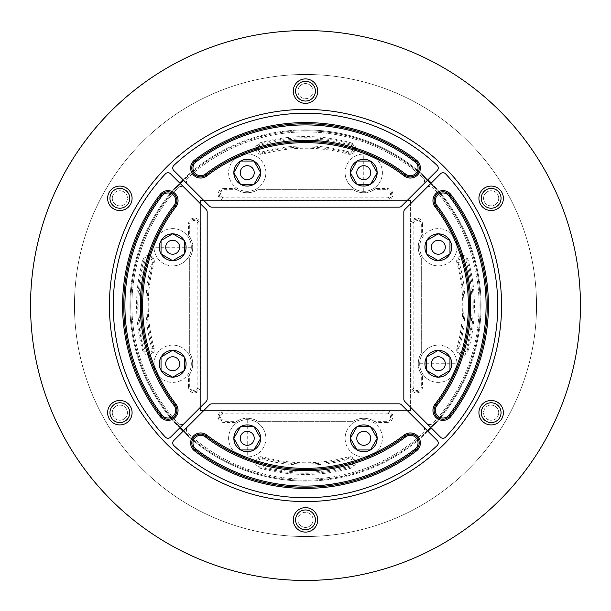 <?xml version="1.0" encoding="UTF-8"?>
<svg xmlns="http://www.w3.org/2000/svg" width="611" height="611" viewBox="0 0 611 611"><rect width="100%" height="100%" fill="white"/><g stroke="black" fill="none" stroke-linecap="round" stroke-linejoin="round"><path stroke-width="0.46" stroke-dasharray="3.06 2.29" d="M107.62 198.315A12.235 12.235 0 0 1 119.855 186.08A12.235 12.235 0 0 1 132.083 198.315A12.235 12.235 0 0 1 119.855 210.551A12.235 12.235 0 0 1 107.62 198.315M293.265 519.869A12.235 12.235 0 0 1 305.5 507.634A12.235 12.235 0 0 1 317.735 519.869A12.235 12.235 0 0 1 305.5 532.097A12.235 12.235 0 0 1 293.265 519.869M107.62 412.685A12.235 12.235 0 0 1 119.855 400.449A12.235 12.235 0 0 1 132.083 412.685A12.235 12.235 0 0 1 119.855 424.92A12.235 12.235 0 0 1 107.62 412.685M293.265 91.131A12.235 12.235 0 0 1 305.5 78.903A12.235 12.235 0 0 1 317.735 91.131A12.235 12.235 0 0 1 305.5 103.366A12.235 12.235 0 0 1 293.265 91.131M536.527 305.5A231.027 231.027 0 0 0 305.5 74.473A231.027 231.027 0 0 0 74.473 305.5A231.027 231.027 0 0 0 305.5 536.527A231.027 231.027 0 0 0 536.527 305.5A231.027 231.027 0 0 0 305.5 74.473A231.027 231.027 0 0 0 74.473 305.5A231.027 231.027 0 0 0 305.5 536.527A231.027 231.027 0 0 0 536.527 305.5M109.422 305.5A196.078 196.078 0 0 1 305.5 109.422A196.078 196.078 0 0 1 501.578 305.5A196.078 196.078 0 0 1 305.5 501.578A196.078 196.078 0 0 0 501.578 305.5A196.078 196.078 0 0 0 305.5 109.422A196.078 196.078 0 0 1 501.578 305.5A196.078 196.078 0 0 1 305.5 501.578A196.078 196.078 0 0 1 109.422 305.5M297.924 91.131A7.576 7.576 0 0 1 305.5 83.562A7.576 7.576 0 0 1 313.076 91.131A7.576 7.576 0 0 0 305.5 83.562A7.576 7.576 0 0 0 297.924 91.131A7.576 7.576 0 0 0 305.5 98.707A7.576 7.576 0 0 0 313.076 91.131A7.576 7.576 0 0 1 305.5 98.707A7.576 7.576 0 0 1 297.924 91.131M116.067 204.876A7.576 7.576 0 0 1 113.295 194.527A7.576 7.576 0 0 1 123.636 191.755A7.576 7.576 0 0 0 113.295 194.527A7.576 7.576 0 0 0 116.067 204.876A7.576 7.576 0 0 0 127.424 198.315A7.576 7.576 0 0 0 123.636 191.755A7.576 7.576 0 0 1 126.408 202.104A7.576 7.576 0 0 1 116.067 204.876M123.636 419.245A7.576 7.576 0 0 1 113.295 416.473A7.576 7.576 0 0 1 116.067 406.124A7.576 7.576 0 0 0 113.295 416.473A7.576 7.576 0 0 0 127.424 412.685A7.576 7.576 0 0 0 116.067 406.124A7.576 7.576 0 0 1 126.408 408.896A7.576 7.576 0 0 1 123.636 419.245M313.076 519.869A7.576 7.576 0 0 1 305.5 527.438A7.576 7.576 0 0 1 297.924 519.869A7.576 7.576 0 0 0 305.5 527.438A7.576 7.576 0 0 0 313.076 519.869A7.576 7.576 0 0 0 305.5 512.293A7.576 7.576 0 0 0 297.924 519.869A7.576 7.576 0 0 1 305.5 512.293A7.576 7.576 0 0 1 313.076 519.869M305.5 580.45A274.95 274.95 0 0 0 580.45 305.5A274.95 274.95 0 0 0 305.5 30.55A274.95 274.95 0 0 0 30.55 305.5A274.95 274.95 0 0 0 305.5 580.45M427.99 431.282A175.571 175.571 0 0 1 305.5 481.071A175.571 175.571 0 0 0 481.071 305.5A175.571 175.571 0 0 0 305.5 129.929A175.571 175.571 0 0 1 427.99 179.718M431.282 183.01A175.571 175.571 0 0 1 431.282 427.99M478.917 412.685A12.235 12.235 0 0 1 491.145 400.449A12.235 12.235 0 0 1 503.38 412.685A12.235 12.235 0 0 1 491.145 424.92A12.235 12.235 0 0 1 478.917 412.685M478.917 198.315A12.235 12.235 0 0 1 491.145 186.08A12.235 12.235 0 0 1 503.38 198.315A12.235 12.235 0 0 1 491.145 210.551A12.235 12.235 0 0 1 478.917 198.315M305.5 109.422A196.078 196.078 0 0 0 109.422 305.5A196.078 196.078 0 0 0 305.5 501.578A196.078 196.078 0 0 1 109.422 305.5A196.078 196.078 0 0 1 305.5 109.422M183.01 179.718A175.571 175.571 0 0 1 305.5 129.929A175.571 175.571 0 0 0 129.929 305.5A175.571 175.571 0 0 0 305.5 481.071A175.571 175.571 0 0 1 183.01 431.282M179.718 427.99A175.571 175.571 0 0 1 179.718 183.01M494.933 406.124A7.576 7.576 0 0 1 497.705 416.473A7.576 7.576 0 0 1 487.364 419.245A7.576 7.576 0 0 0 497.705 416.473A7.576 7.576 0 0 0 494.933 406.124A7.576 7.576 0 0 0 484.592 408.896A7.576 7.576 0 0 0 487.364 419.245A7.576 7.576 0 0 1 484.592 408.896A7.576 7.576 0 0 1 494.933 406.124M487.364 191.755A7.576 7.576 0 0 1 497.705 194.527A7.576 7.576 0 0 1 494.933 204.876A7.576 7.576 0 0 0 497.705 194.527A7.576 7.576 0 0 0 487.364 191.755A7.576 7.576 0 0 0 484.592 202.104A7.576 7.576 0 0 0 494.933 204.876A7.576 7.576 0 0 1 484.592 202.104A7.576 7.576 0 0 1 487.364 191.755M305.5 130.746A174.754 174.754 0 0 1 427.41 180.291L423.202 184.499A4.659 4.659 0 0 0 423.064 177.778A173.593 173.593 0 0 0 187.936 177.778A4.659 4.659 0 0 0 187.798 184.499L209.099 205.808A4.659 4.659 0 0 0 210.612 206.816A4.659 4.659 0 0 1 209.099 205.808L183.59 180.291A174.754 174.754 0 0 1 305.5 130.746A174.754 174.754 0 0 0 130.746 305.5A174.754 174.754 0 0 0 305.5 480.254A174.754 174.754 0 0 0 480.254 305.5A174.754 174.754 0 0 0 305.5 130.746M430.709 183.59A174.754 174.754 0 0 1 430.709 427.41L426.501 423.202A4.659 4.659 0 0 0 433.222 423.064A173.593 173.593 0 0 0 433.222 187.936A4.659 4.659 0 0 0 426.501 187.798L405.192 209.099A4.659 4.659 0 0 0 404.184 210.612A4.659 4.659 0 0 1 405.192 209.099L440.539 173.753A3.498 3.498 0 0 1 445.556 173.829A192.228 192.228 0 0 1 445.556 437.171A3.498 3.498 0 0 1 440.539 437.247L430.709 427.41M427.41 430.709A174.754 174.754 0 0 1 183.59 430.709L187.798 426.501A4.659 4.659 0 0 0 187.936 433.222A173.593 173.593 0 0 0 423.064 433.222A4.659 4.659 0 0 0 423.202 426.501L401.901 405.192A4.659 4.659 0 0 0 400.388 404.184A4.659 4.659 0 0 1 401.901 405.192L437.247 440.539A3.498 3.498 0 0 1 437.171 445.556A192.228 192.228 0 0 1 173.829 445.556A3.498 3.498 0 0 1 173.753 440.539L183.59 430.709M404.092 210.574A3.498 3.498 0 0 0 403.833 211.91L403.833 399.09A3.498 3.498 0 0 0 404.856 401.557L426.501 423.202A4.659 4.659 0 0 0 433.222 423.064A173.593 173.593 0 0 0 433.222 187.936A4.659 4.659 0 0 0 426.501 187.798L404.856 209.443A3.498 3.498 0 0 0 404.092 210.574M424.92 363.751A13.396 13.396 0 0 1 438.316 350.355A13.396 13.396 0 0 1 451.712 363.751A13.396 13.396 0 0 1 438.316 377.147A13.396 13.396 0 0 1 424.92 363.751M426.661 357.137A13.396 13.396 0 0 1 426.761 356.969L438.217 350.355A13.396 13.396 0 0 1 438.408 350.355L449.872 356.969A13.396 13.396 0 0 1 449.963 357.137L449.963 370.365A13.396 13.396 0 0 1 449.872 370.533L438.408 377.147A13.396 13.396 0 0 1 438.217 377.147L426.761 370.533A13.396 13.396 0 0 1 426.661 370.365L426.761 356.969M424.92 247.249A13.396 13.396 0 0 1 438.316 233.853A13.396 13.396 0 0 1 451.712 247.249A13.396 13.396 0 0 1 438.316 260.645A13.396 13.396 0 0 1 424.92 247.249M426.661 240.635A13.396 13.396 0 0 1 426.761 240.467L438.217 233.853A13.396 13.396 0 0 1 438.408 233.853L449.872 240.467A13.396 13.396 0 0 1 449.963 240.635L449.963 253.863A13.396 13.396 0 0 1 449.872 254.031L438.408 260.645A13.396 13.396 0 0 1 438.217 260.645L426.761 254.031A13.396 13.396 0 0 1 426.661 253.863L426.761 240.467M431.328 363.751A6.988 6.988 0 0 1 438.316 356.763A6.988 6.988 0 0 1 445.304 363.751A6.988 6.988 0 0 1 438.316 370.74A6.988 6.988 0 0 1 431.328 363.751M431.328 247.249A6.988 6.988 0 0 1 438.316 240.26A6.988 6.988 0 0 1 445.304 247.249A6.988 6.988 0 0 1 438.316 254.237A6.988 6.988 0 0 1 431.328 247.249M438.316 265.892A18.643 18.643 0 0 0 456.959 247.249A18.643 18.643 0 0 0 438.316 228.606A18.643 18.643 0 0 0 419.673 247.249A18.643 18.643 0 0 0 438.316 265.892A18.643 18.643 0 0 0 456.959 247.249A18.643 18.643 0 0 0 438.316 228.606A18.643 18.643 0 0 0 419.673 247.249A18.643 18.643 0 0 0 438.316 265.892M419.673 363.751A18.643 18.643 0 0 1 438.316 345.108A18.643 18.643 0 0 0 419.673 363.751A18.643 18.643 0 0 0 438.316 382.394A18.643 18.643 0 0 1 419.673 363.751L456.959 363.751A18.643 18.643 0 0 1 438.316 382.394A18.643 18.643 0 0 0 456.959 363.751A18.643 18.643 0 0 0 438.316 345.108A18.643 18.643 0 0 1 456.959 363.751M420.139 372.191L421.307 374.344L421.307 387.053L420.139 387.053L420.139 372.191A20.041 20.041 0 0 1 421.307 353.158L421.307 257.842A20.041 20.041 0 0 1 422.468 234.983L421.33 236.61M421.323 374.375L422.934 376.59M422.468 387.053A5.827 5.827 0 0 1 416.649 392.881A5.827 5.827 0 0 1 410.821 387.053L410.821 223.947L411.982 223.947L411.982 387.053A4.659 4.659 0 0 0 416.649 391.712A4.659 4.659 0 0 0 421.307 387.053L422.468 387.053L422.468 376.017A20.041 20.041 0 0 1 421.307 353.158L421.307 257.842A20.041 20.041 0 0 1 420.139 238.809L420.139 223.947A3.498 3.498 0 0 0 416.649 220.449A3.498 3.498 0 0 0 413.151 223.947L413.151 387.053A3.498 3.498 0 0 0 416.649 390.551A3.498 3.498 0 0 0 420.139 387.053M413.151 223.947L411.982 223.947A4.659 4.659 0 0 1 416.649 219.288A4.659 4.659 0 0 1 421.307 223.947L421.307 236.656L420.139 238.809M473.265 305.5A167.765 167.765 0 0 1 466.964 351.035A4.659 4.659 0 0 1 457.822 349.775A4.659 4.659 0 0 1 457.998 348.507A158.448 158.448 0 0 0 457.998 262.493A4.659 4.659 0 0 1 461.847 256.612A4.659 4.659 0 0 1 466.964 259.965A167.765 167.765 0 0 1 473.265 305.5M404.184 400.388A4.659 4.659 0 0 1 403.833 398.601A4.659 4.659 0 0 0 405.192 401.901A4.659 4.659 0 0 1 404.184 400.388M400.426 404.092A3.498 3.498 0 0 0 399.09 403.833L211.91 403.833A3.498 3.498 0 0 0 209.443 404.856L187.798 426.501A4.659 4.659 0 0 0 187.936 433.222A173.593 173.593 0 0 0 423.064 433.222A4.659 4.659 0 0 0 423.202 426.501L401.557 404.856A3.498 3.498 0 0 0 400.426 404.092M206.908 400.426A3.498 3.498 0 0 0 207.167 399.09L207.167 211.91A3.498 3.498 0 0 0 206.144 209.443L184.499 187.798A4.659 4.659 0 0 0 177.778 187.936A173.593 173.593 0 0 0 177.778 423.064A4.659 4.659 0 0 0 184.499 423.202L205.808 401.901A4.659 4.659 0 0 0 206.816 400.388A4.659 4.659 0 0 1 205.808 401.901L180.291 427.41A174.754 174.754 0 0 1 180.291 183.59L184.499 187.798A4.659 4.659 0 0 0 177.778 187.936A173.593 173.593 0 0 0 177.778 423.064A4.659 4.659 0 0 0 184.499 423.202L206.144 401.557A3.498 3.498 0 0 0 206.908 400.426M180.291 183.59L170.461 173.753A3.498 3.498 0 0 0 165.444 173.829A192.228 192.228 0 0 0 165.444 437.171A3.498 3.498 0 0 0 170.461 437.247L180.291 427.41M210.574 206.908A3.498 3.498 0 0 0 211.91 207.167L399.09 207.167A3.498 3.498 0 0 0 401.557 206.144L423.202 184.499A4.659 4.659 0 0 0 423.064 177.778A173.593 173.593 0 0 0 187.936 177.778A4.659 4.659 0 0 0 187.798 184.499L209.443 206.144A3.498 3.498 0 0 0 210.574 206.908M427.41 180.291L437.247 170.461A3.498 3.498 0 0 0 437.171 165.444A192.228 192.228 0 0 0 173.829 165.444A3.498 3.498 0 0 0 173.753 170.461L183.59 180.291M247.249 424.92A13.396 13.396 0 0 1 260.645 438.316A13.396 13.396 0 0 1 247.249 451.712A13.396 13.396 0 0 1 233.853 438.316A13.396 13.396 0 0 1 247.249 424.92M253.863 426.661A13.396 13.396 0 0 1 254.031 426.761L260.645 438.217A13.396 13.396 0 0 1 260.645 438.408L254.031 449.872A13.396 13.396 0 0 1 253.863 449.963L240.635 449.963A13.396 13.396 0 0 1 240.467 449.872L233.853 438.408A13.396 13.396 0 0 1 233.853 438.217L240.467 426.761A13.396 13.396 0 0 1 240.635 426.661L254.031 426.761M363.751 424.92A13.396 13.396 0 0 1 377.147 438.316A13.396 13.396 0 0 1 363.751 451.712A13.396 13.396 0 0 1 350.355 438.316A13.396 13.396 0 0 1 363.751 424.92M370.365 426.661A13.396 13.396 0 0 1 370.533 426.761L377.147 438.217A13.396 13.396 0 0 1 377.147 438.408L370.533 449.872A13.396 13.396 0 0 1 370.365 449.963L357.137 449.963A13.396 13.396 0 0 1 356.969 449.872L350.355 438.408A13.396 13.396 0 0 1 350.355 438.217L356.969 426.761A13.396 13.396 0 0 1 357.137 426.661L370.533 426.761M186.08 247.249A13.396 13.396 0 0 1 172.684 260.645A13.396 13.396 0 0 1 159.288 247.249A13.396 13.396 0 0 1 172.684 233.853A13.396 13.396 0 0 1 186.08 247.249M184.339 253.863A13.396 13.396 0 0 1 184.239 254.031L172.783 260.645A13.396 13.396 0 0 1 172.592 260.645L161.128 254.031A13.396 13.396 0 0 1 161.037 253.863L161.037 240.635A13.396 13.396 0 0 1 161.128 240.467L172.592 233.853A13.396 13.396 0 0 1 172.783 233.853L184.239 240.467A13.396 13.396 0 0 1 184.339 240.635L184.239 254.031M186.08 363.751A13.396 13.396 0 0 1 172.684 377.147A13.396 13.396 0 0 1 159.288 363.751A13.396 13.396 0 0 1 172.684 350.355A13.396 13.396 0 0 1 186.08 363.751M184.339 370.365A13.396 13.396 0 0 1 184.239 370.533L172.783 377.147A13.396 13.396 0 0 1 172.592 377.147L161.128 370.533A13.396 13.396 0 0 1 161.037 370.365L161.037 357.137A13.396 13.396 0 0 1 161.128 356.969L172.592 350.355A13.396 13.396 0 0 1 172.783 350.355L184.239 356.969A13.396 13.396 0 0 1 184.339 357.137L184.239 370.533M363.751 186.08A13.396 13.396 0 0 1 350.355 172.684A13.396 13.396 0 0 1 363.751 159.288A13.396 13.396 0 0 1 377.147 172.684A13.396 13.396 0 0 1 363.751 186.08M357.137 184.339A13.396 13.396 0 0 1 356.969 184.239L350.355 172.783A13.396 13.396 0 0 1 350.355 172.592L356.969 161.128A13.396 13.396 0 0 1 357.137 161.037L370.365 161.037A13.396 13.396 0 0 1 370.533 161.128L377.147 172.592A13.396 13.396 0 0 1 377.147 172.783L370.533 184.239A13.396 13.396 0 0 1 370.365 184.339L356.969 184.239M247.249 186.08A13.396 13.396 0 0 1 233.853 172.684A13.396 13.396 0 0 1 247.249 159.288A13.396 13.396 0 0 1 260.645 172.684A13.396 13.396 0 0 1 247.249 186.08M240.635 184.339A13.396 13.396 0 0 1 240.467 184.239L233.853 172.783A13.396 13.396 0 0 1 233.853 172.592L240.467 161.128A13.396 13.396 0 0 1 240.635 161.037L253.863 161.037A13.396 13.396 0 0 1 254.031 161.128L260.645 172.592A13.396 13.396 0 0 1 260.645 172.783L254.031 184.239A13.396 13.396 0 0 1 253.863 184.339L240.467 184.239M247.249 431.328A6.988 6.988 0 0 1 254.237 438.316A6.988 6.988 0 0 1 247.249 445.304A6.988 6.988 0 0 1 240.26 438.316A6.988 6.988 0 0 1 247.249 431.328M363.751 431.328A6.988 6.988 0 0 1 370.74 438.316A6.988 6.988 0 0 1 363.751 445.304A6.988 6.988 0 0 1 356.763 438.316A6.988 6.988 0 0 1 363.751 431.328M179.672 247.249A6.988 6.988 0 0 1 172.684 254.237A6.988 6.988 0 0 1 165.696 247.249A6.988 6.988 0 0 1 172.684 240.26A6.988 6.988 0 0 1 179.672 247.249M179.672 363.751A6.988 6.988 0 0 1 172.684 370.74A6.988 6.988 0 0 1 165.696 363.751A6.988 6.988 0 0 1 172.684 356.763A6.988 6.988 0 0 1 179.672 363.751M363.751 179.672A6.988 6.988 0 0 1 356.763 172.684A6.988 6.988 0 0 1 363.751 165.696A6.988 6.988 0 0 1 370.74 172.684A6.988 6.988 0 0 1 363.751 179.672M247.249 179.672A6.988 6.988 0 0 1 240.26 172.684A6.988 6.988 0 0 1 247.249 165.696A6.988 6.988 0 0 1 254.237 172.684A6.988 6.988 0 0 1 247.249 179.672M345.108 438.316A18.643 18.643 0 0 0 363.751 456.959A18.643 18.643 0 0 0 382.394 438.316A18.643 18.643 0 0 0 363.751 419.673A18.643 18.643 0 0 0 345.108 438.316A18.643 18.643 0 0 0 363.751 456.959A18.643 18.643 0 0 0 382.394 438.316A18.643 18.643 0 0 0 363.751 419.673A18.643 18.643 0 0 0 345.108 438.316M172.684 345.108A18.643 18.643 0 0 0 154.041 363.751A18.643 18.643 0 0 0 172.684 382.394A18.643 18.643 0 0 0 191.327 363.751A18.643 18.643 0 0 0 172.684 345.108A18.643 18.643 0 0 0 154.041 363.751A18.643 18.643 0 0 0 172.684 382.394A18.643 18.643 0 0 0 191.327 363.751A18.643 18.643 0 0 0 172.684 345.108M265.892 172.684A18.643 18.643 0 0 0 247.249 154.041A18.643 18.643 0 0 0 228.606 172.684A18.643 18.643 0 0 0 247.249 191.327A18.643 18.643 0 0 0 265.892 172.684A18.643 18.643 0 0 0 247.249 154.041A18.643 18.643 0 0 0 228.606 172.684A18.643 18.643 0 0 0 247.249 191.327A18.643 18.643 0 0 0 265.892 172.684M247.249 419.673A18.643 18.643 0 0 1 265.892 438.316A18.643 18.643 0 0 0 247.249 419.673A18.643 18.643 0 0 0 228.606 438.316A18.643 18.643 0 0 1 247.249 419.673L247.249 456.959A18.643 18.643 0 0 1 228.606 438.316A18.643 18.643 0 0 0 247.249 456.959A18.643 18.643 0 0 0 265.892 438.316A18.643 18.643 0 0 1 247.249 456.959M191.327 247.249A18.643 18.643 0 0 1 172.684 265.892A18.643 18.643 0 0 0 191.327 247.249A18.643 18.643 0 0 0 172.684 228.606A18.643 18.643 0 0 1 191.327 247.249L154.041 247.249A18.643 18.643 0 0 1 172.684 228.606A18.643 18.643 0 0 0 154.041 247.249A18.643 18.643 0 0 0 172.684 265.892A18.643 18.643 0 0 1 154.041 247.249M363.751 191.327A18.643 18.643 0 0 1 345.108 172.684A18.643 18.643 0 0 0 363.751 191.327A18.643 18.643 0 0 0 382.394 172.684A18.643 18.643 0 0 1 363.751 191.327L363.751 154.041A18.643 18.643 0 0 1 382.394 172.684A18.643 18.643 0 0 0 363.751 154.041A18.643 18.643 0 0 0 345.108 172.684A18.643 18.643 0 0 1 363.751 154.041M238.809 420.139L236.656 421.307L223.947 421.307A4.659 4.659 0 0 1 219.288 416.649A4.659 4.659 0 0 1 223.947 411.982L387.053 411.982L387.053 413.151L223.947 413.151A3.498 3.498 0 0 0 220.449 416.649A3.498 3.498 0 0 0 223.947 420.139L238.809 420.139A20.041 20.041 0 0 1 257.842 421.307L353.158 421.307A20.041 20.041 0 0 1 376.017 422.468L374.39 421.33M236.625 421.323L234.41 422.934M223.947 420.139L223.947 422.468L234.983 422.468A20.041 20.041 0 0 1 257.842 421.307L353.158 421.307A20.041 20.041 0 0 1 372.191 420.139L387.053 420.139A3.498 3.498 0 0 0 390.551 416.649A3.498 3.498 0 0 0 387.053 413.151M190.861 238.809L189.693 236.656L189.693 223.947L190.861 223.947L190.861 238.809A20.041 20.041 0 0 1 189.693 257.842L189.693 353.158A20.041 20.041 0 0 1 188.532 376.017L189.67 374.39M189.677 236.625L188.066 234.41M188.532 223.947A5.827 5.827 0 0 1 194.351 218.119A5.827 5.827 0 0 1 200.179 223.947L200.179 387.053L199.018 387.053L199.018 223.947A4.659 4.659 0 0 0 194.351 219.288A4.659 4.659 0 0 0 189.693 223.947L188.532 223.947L188.532 234.983A20.041 20.041 0 0 1 189.693 257.842L189.693 353.158A20.041 20.041 0 0 1 190.861 372.191L190.861 387.053A3.498 3.498 0 0 0 194.351 390.551A3.498 3.498 0 0 0 197.849 387.053L197.849 223.947A3.498 3.498 0 0 0 194.351 220.449A3.498 3.498 0 0 0 190.861 223.947M372.191 190.861L374.344 189.693L387.053 189.693L387.053 190.861L372.191 190.861A20.041 20.041 0 0 1 353.158 189.693L257.842 189.693A20.041 20.041 0 0 1 234.983 188.532L236.61 189.67M374.375 189.677L376.59 188.066M387.053 188.532A5.827 5.827 0 0 1 392.881 194.351A5.827 5.827 0 0 1 387.053 200.179L223.947 200.179L223.947 199.018L387.053 199.018A4.659 4.659 0 0 0 391.712 194.351A4.659 4.659 0 0 0 387.053 189.693L387.053 188.532L376.017 188.532A20.041 20.041 0 0 1 353.158 189.693L257.842 189.693A20.041 20.041 0 0 1 238.809 190.861L223.947 190.861A3.498 3.498 0 0 0 220.449 194.351A3.498 3.498 0 0 0 223.947 197.849L387.053 197.849A3.498 3.498 0 0 0 390.551 194.351A3.498 3.498 0 0 0 387.053 190.861M223.947 422.468A5.827 5.827 0 0 1 218.119 416.649A5.827 5.827 0 0 1 223.947 410.821L387.053 410.821L387.053 411.982A4.659 4.659 0 0 1 391.712 416.649A4.659 4.659 0 0 1 387.053 421.307L374.344 421.307L372.191 420.139M259.644 468.087L259.965 466.964A4.659 4.659 0 0 1 256.567 462.481A4.659 4.659 0 0 1 262.493 457.998A158.448 158.448 0 0 0 348.507 457.998A4.659 4.659 0 0 1 354.433 462.481A4.659 4.659 0 0 1 351.035 466.964A167.765 167.765 0 0 1 259.965 466.964L260.278 465.849A166.604 166.604 0 0 0 350.722 465.849A3.498 3.498 0 0 0 353.265 462.481A3.498 3.498 0 0 0 348.82 459.121A159.608 159.608 0 0 1 262.18 459.121L262.806 456.875A157.279 157.279 0 0 0 348.194 456.875A5.827 5.827 0 0 1 355.594 462.481A5.827 5.827 0 0 1 351.356 468.087A168.934 168.934 0 0 1 259.644 468.087A5.827 5.827 0 0 1 255.406 462.481A5.827 5.827 0 0 1 262.806 456.875M197.849 387.053L199.018 387.053A4.659 4.659 0 0 1 194.351 391.712A4.659 4.659 0 0 1 189.693 387.053L189.693 374.344L190.861 372.191M142.913 351.356L144.036 351.035A167.765 167.765 0 0 1 144.036 259.965A4.659 4.659 0 0 1 153.178 261.225A4.659 4.659 0 0 1 153.002 262.493A158.448 158.448 0 0 0 153.002 348.507A4.659 4.659 0 0 1 149.153 354.388A4.659 4.659 0 0 1 144.036 351.035L145.151 350.722A3.498 3.498 0 0 0 152.009 349.775A3.498 3.498 0 0 0 151.879 348.82A159.608 159.608 0 0 1 151.879 262.18L154.125 262.806A157.279 157.279 0 0 0 154.125 348.194A5.827 5.827 0 0 1 149.313 355.541A5.827 5.827 0 0 1 142.913 351.356A168.934 168.934 0 0 1 142.913 259.644L145.151 260.278A166.604 166.604 0 0 0 145.151 350.722M223.947 197.849L223.947 199.018A4.659 4.659 0 0 1 219.288 194.351A4.659 4.659 0 0 1 223.947 189.693L236.656 189.693L238.809 190.861M354.433 148.519A4.659 4.659 0 0 1 348.507 153.002A158.448 158.448 0 0 0 262.493 153.002A4.659 4.659 0 0 1 256.567 148.519A4.659 4.659 0 0 1 259.965 144.036A167.765 167.765 0 0 1 351.035 144.036A4.659 4.659 0 0 1 354.433 148.519M210.612 404.184A4.659 4.659 0 0 1 212.399 403.833A4.659 4.659 0 0 0 209.099 405.192A4.659 4.659 0 0 1 210.612 404.184M206.816 210.612A4.659 4.659 0 0 1 207.167 212.399A4.659 4.659 0 0 0 205.808 209.099A4.659 4.659 0 0 1 206.816 210.612M400.388 206.816A4.659 4.659 0 0 1 398.601 207.167A4.659 4.659 0 0 0 401.901 205.808A4.659 4.659 0 0 1 400.388 206.816M210.612 206.816A4.659 4.659 0 0 0 212.399 207.167A4.659 4.659 0 0 1 210.612 206.816M212.399 207.167L398.601 207.167L212.399 207.167M206.816 400.388A4.659 4.659 0 0 0 207.167 398.601A4.659 4.659 0 0 1 206.816 400.388M207.167 398.601L207.167 212.399L207.167 398.601M400.388 404.184A4.659 4.659 0 0 0 398.601 403.833A4.659 4.659 0 0 1 400.388 404.184M398.601 403.833L212.399 403.833L398.601 403.833M407.056 200.645L203.944 200.645L410.355 200.645L410.355 407.056L410.355 203.944M200.645 203.944L200.645 407.056L200.645 200.645L203.944 200.645M203.944 410.355L407.056 410.355L200.645 410.355L200.645 407.056M404.184 210.612A4.659 4.659 0 0 0 403.833 212.399A4.659 4.659 0 0 1 404.184 210.612M403.833 212.399L403.833 398.601L403.833 212.399M407.056 410.355L410.355 410.355L410.355 407.056M410.821 223.947A5.827 5.827 0 0 1 416.649 218.119A5.827 5.827 0 0 1 422.468 223.947L420.139 223.947M410.821 387.053L413.151 387.053M465.849 350.722L468.087 351.356A5.827 5.827 0 0 1 456.654 349.775A5.827 5.827 0 0 1 456.875 348.194L459.121 348.82A3.498 3.498 0 0 0 462.008 353.234A3.498 3.498 0 0 0 465.849 350.722A166.604 166.604 0 0 0 465.849 260.278A3.498 3.498 0 0 0 458.991 261.225A3.498 3.498 0 0 0 459.121 262.18A159.608 159.608 0 0 1 459.121 348.82M456.875 348.194A157.279 157.279 0 0 0 456.875 262.806L459.121 262.18M456.875 262.806A5.827 5.827 0 0 1 461.687 255.459A5.827 5.827 0 0 1 468.087 259.644A168.934 168.934 0 0 1 468.087 351.356M465.849 260.278L468.087 259.644M387.053 410.821A5.827 5.827 0 0 1 392.881 416.649A5.827 5.827 0 0 1 387.053 422.468L387.053 420.139M223.947 410.821L223.947 413.151M262.18 459.121A3.498 3.498 0 0 0 257.735 462.481A3.498 3.498 0 0 0 260.278 465.849M351.356 468.087L350.722 465.849M348.82 459.121L348.194 456.875M200.179 387.053A5.827 5.827 0 0 1 194.351 392.881A5.827 5.827 0 0 1 188.532 387.053L190.861 387.053M200.179 223.947L197.849 223.947M151.879 262.18A3.498 3.498 0 0 0 148.992 257.766A3.498 3.498 0 0 0 145.151 260.278M154.125 348.194L151.879 348.82M142.913 259.644A5.827 5.827 0 0 1 154.346 261.225A5.827 5.827 0 0 1 154.125 262.806M223.947 200.179A5.827 5.827 0 0 1 218.119 194.351A5.827 5.827 0 0 1 223.947 188.532L223.947 190.861M387.053 200.179L387.053 197.849M348.82 151.879L348.194 154.125A157.279 157.279 0 0 0 262.806 154.125A5.827 5.827 0 0 1 255.406 148.519A5.827 5.827 0 0 1 259.644 142.913A168.934 168.934 0 0 1 351.356 142.913L350.722 145.151A166.604 166.604 0 0 0 260.278 145.151A3.498 3.498 0 0 0 257.735 148.519A3.498 3.498 0 0 0 262.18 151.879A159.608 159.608 0 0 1 348.82 151.879A3.498 3.498 0 0 0 353.265 148.519A3.498 3.498 0 0 0 350.722 145.151M262.806 154.125L262.18 151.879M260.278 145.151L259.644 142.913M351.356 142.913A5.827 5.827 0 0 1 355.594 148.519A5.827 5.827 0 0 1 348.194 154.125M223.947 188.532L234.983 188.532M188.532 387.053L188.532 376.017M387.053 422.468L376.017 422.468M422.468 223.947L422.468 234.983"/><path stroke-width="0.92" d="M107.62 198.315A12.235 12.235 0 0 0 119.855 210.551A12.235 12.235 0 0 0 132.083 198.315A12.235 12.235 0 0 0 119.855 186.08A12.235 12.235 0 0 0 107.62 198.315A12.235 12.235 0 0 1 119.855 186.08A12.235 12.235 0 0 1 132.083 198.315M293.265 519.869A12.235 12.235 0 0 0 305.5 532.097A12.235 12.235 0 0 0 317.735 519.869A12.235 12.235 0 0 0 305.5 507.634A12.235 12.235 0 0 0 293.265 519.869A12.235 12.235 0 0 1 305.5 507.634A12.235 12.235 0 0 1 317.735 519.869M107.62 412.685A12.235 12.235 0 0 0 119.855 424.92A12.235 12.235 0 0 0 132.083 412.685A12.235 12.235 0 0 0 119.855 400.449A12.235 12.235 0 0 0 107.62 412.685A12.235 12.235 0 0 1 119.855 400.449A12.235 12.235 0 0 1 132.083 412.685M293.265 91.131A12.235 12.235 0 0 0 305.5 103.366A12.235 12.235 0 0 0 317.735 91.131A12.235 12.235 0 0 0 305.5 78.903A12.235 12.235 0 0 0 293.265 91.131A12.235 12.235 0 0 1 305.5 78.903A12.235 12.235 0 0 1 317.735 91.131M109.422 305.5A196.078 196.078 0 0 1 305.5 109.422A196.078 196.078 0 0 1 501.578 305.5A196.078 196.078 0 0 1 305.5 501.578A196.078 196.078 0 0 1 109.422 305.5M305.5 580.45A274.95 274.95 0 0 0 580.45 305.5A274.95 274.95 0 0 0 305.5 30.55A274.95 274.95 0 0 0 30.55 305.5A274.95 274.95 0 0 0 305.5 580.45M427.99 179.718A175.571 175.571 0 0 1 431.282 183.01M431.282 427.99A175.571 175.571 0 0 1 427.99 431.282M478.917 412.685A12.235 12.235 0 0 0 491.145 424.92A12.235 12.235 0 0 0 503.38 412.685A12.235 12.235 0 0 0 491.145 400.449A12.235 12.235 0 0 0 478.917 412.685A12.235 12.235 0 0 1 491.145 400.449A12.235 12.235 0 0 1 503.38 412.685M478.917 198.315A12.235 12.235 0 0 0 491.145 210.551A12.235 12.235 0 0 0 503.38 198.315A12.235 12.235 0 0 0 491.145 186.08A12.235 12.235 0 0 0 478.917 198.315A12.235 12.235 0 0 1 491.145 186.08A12.235 12.235 0 0 1 503.38 198.315M183.01 431.282A175.571 175.571 0 0 1 179.718 427.99M179.718 183.01A175.571 175.571 0 0 1 183.01 179.718M427.41 180.291A174.754 174.754 0 0 1 430.709 183.59M430.709 427.41A174.754 174.754 0 0 1 427.41 430.709M469.538 305.5A164.038 164.038 0 0 0 435.926 206.014A8.852 8.852 0 0 1 440.134 192.259A8.852 8.852 0 0 1 450.009 195.276A181.75 181.75 0 0 1 450.009 415.724A8.852 8.852 0 0 1 434.115 410.355A8.852 8.852 0 0 1 435.926 404.986A164.038 164.038 0 0 0 469.538 305.5M403.833 211.91A3.498 3.498 0 0 1 404.856 209.443L440.539 173.753A3.498 3.498 0 0 1 445.556 173.829A192.228 192.228 0 0 1 445.556 437.171A3.498 3.498 0 0 1 440.539 437.247L404.856 401.557A3.498 3.498 0 0 1 403.833 399.09L403.833 211.91M426.661 370.365A13.396 13.396 0 0 1 426.661 357.137M426.761 356.969A13.396 13.396 0 0 1 438.217 350.355M438.408 350.355A13.396 13.396 0 0 1 449.872 356.969M449.963 357.137A13.396 13.396 0 0 1 449.963 370.365M426.661 253.863A13.396 13.396 0 0 1 426.661 240.635M426.761 240.467A13.396 13.396 0 0 1 438.217 233.853M438.408 233.853A13.396 13.396 0 0 1 449.872 240.467M449.963 240.635A13.396 13.396 0 0 1 449.963 253.863M431.328 363.751A6.988 6.988 0 0 1 438.316 356.763A6.988 6.988 0 0 1 445.304 363.751A6.988 6.988 0 0 1 438.316 370.74A6.988 6.988 0 0 1 431.328 363.751M431.328 247.249A6.988 6.988 0 0 1 438.316 240.26A6.988 6.988 0 0 1 445.304 247.249A6.988 6.988 0 0 1 438.316 254.237A6.988 6.988 0 0 1 431.328 247.249M191.793 442.967A8.852 8.852 0 0 1 206.014 435.926A164.038 164.038 0 0 0 404.986 435.926A8.852 8.852 0 0 1 419.207 442.967A8.852 8.852 0 0 1 415.724 450.009A181.75 181.75 0 0 1 195.276 450.009A8.852 8.852 0 0 1 191.793 442.967M175.074 206.014A164.038 164.038 0 0 0 175.074 404.986A8.852 8.852 0 0 1 170.866 418.741A8.852 8.852 0 0 1 160.991 415.724A181.75 181.75 0 0 1 160.991 195.276A8.852 8.852 0 0 1 176.885 200.645A8.852 8.852 0 0 1 175.074 206.014L175.999 206.724A10.02 10.02 0 0 0 171.24 191.151A10.02 10.02 0 0 0 160.067 194.573A182.91 182.91 0 0 0 160.067 416.427A10.02 10.02 0 0 0 178.053 410.355A10.02 10.02 0 0 0 175.999 404.276L174.143 405.689A7.691 7.691 0 0 1 170.492 417.641A7.691 7.691 0 0 1 161.915 415.014A180.581 180.581 0 0 1 161.915 195.986A7.691 7.691 0 0 1 175.724 200.645A7.691 7.691 0 0 1 174.143 205.311L175.074 206.014M415.014 161.915L415.724 160.991A8.852 8.852 0 0 1 414.281 175.968A8.852 8.852 0 0 1 404.986 175.074A164.038 164.038 0 0 0 206.014 175.074A8.852 8.852 0 0 1 191.793 168.033A8.852 8.852 0 0 1 195.276 160.991A181.75 181.75 0 0 1 415.724 160.991L416.427 160.067A182.91 182.91 0 0 0 194.573 160.067L195.986 161.915A180.581 180.581 0 0 1 415.014 161.915A7.691 7.691 0 0 1 413.762 174.922A7.691 7.691 0 0 1 405.689 174.143L404.276 175.999A10.02 10.02 0 0 0 420.376 168.033A10.02 10.02 0 0 0 416.427 160.067M399.09 403.833A3.498 3.498 0 0 1 401.557 404.856L437.247 440.539A3.498 3.498 0 0 1 437.171 445.556A192.228 192.228 0 0 1 173.829 445.556A3.498 3.498 0 0 1 173.753 440.539L209.443 404.856A3.498 3.498 0 0 1 211.91 403.833L399.09 403.833M207.167 399.09A3.498 3.498 0 0 1 206.144 401.557L170.461 437.247A3.498 3.498 0 0 1 165.444 437.171A192.228 192.228 0 0 1 165.444 173.829A3.498 3.498 0 0 1 170.461 173.753L206.144 209.443A3.498 3.498 0 0 1 207.167 211.91L207.167 399.09M211.91 207.167A3.498 3.498 0 0 1 209.443 206.144L173.753 170.461A3.498 3.498 0 0 1 173.829 165.444A192.228 192.228 0 0 1 437.171 165.444A3.498 3.498 0 0 1 437.247 170.461L401.557 206.144A3.498 3.498 0 0 1 399.09 207.167L211.91 207.167M240.635 426.661A13.396 13.396 0 0 1 253.863 426.661M254.031 426.761A13.396 13.396 0 0 1 260.645 438.217M260.645 438.408A13.396 13.396 0 0 1 254.031 449.872M253.863 449.963A13.396 13.396 0 0 1 240.635 449.963M357.137 426.661A13.396 13.396 0 0 1 370.365 426.661M370.533 426.761A13.396 13.396 0 0 1 377.147 438.217M377.147 438.408A13.396 13.396 0 0 1 370.533 449.872M370.365 449.963A13.396 13.396 0 0 1 357.137 449.963M184.339 240.635A13.396 13.396 0 0 1 184.339 253.863M184.239 254.031A13.396 13.396 0 0 1 172.783 260.645M172.592 260.645A13.396 13.396 0 0 1 161.128 254.031M161.037 253.863A13.396 13.396 0 0 1 161.037 240.635M184.339 357.137A13.396 13.396 0 0 1 184.339 370.365M184.239 370.533A13.396 13.396 0 0 1 172.783 377.147M172.592 377.147A13.396 13.396 0 0 1 161.128 370.533M161.037 370.365A13.396 13.396 0 0 1 161.037 357.137M370.365 184.339A13.396 13.396 0 0 1 357.137 184.339M356.969 184.239A13.396 13.396 0 0 1 350.355 172.783M350.355 172.592A13.396 13.396 0 0 1 356.969 161.128M357.137 161.037A13.396 13.396 0 0 1 370.365 161.037M253.863 184.339A13.396 13.396 0 0 1 240.635 184.339M240.467 184.239A13.396 13.396 0 0 1 233.853 172.783M233.853 172.592A13.396 13.396 0 0 1 240.467 161.128M240.635 161.037A13.396 13.396 0 0 1 253.863 161.037M247.249 431.328A6.988 6.988 0 0 1 254.237 438.316A6.988 6.988 0 0 1 247.249 445.304A6.988 6.988 0 0 1 240.26 438.316A6.988 6.988 0 0 1 247.249 431.328M363.751 431.328A6.988 6.988 0 0 1 370.74 438.316A6.988 6.988 0 0 1 363.751 445.304A6.988 6.988 0 0 1 356.763 438.316A6.988 6.988 0 0 1 363.751 431.328M179.672 247.249A6.988 6.988 0 0 1 172.684 254.237A6.988 6.988 0 0 1 165.696 247.249A6.988 6.988 0 0 1 172.684 240.26A6.988 6.988 0 0 1 179.672 247.249M179.672 363.751A6.988 6.988 0 0 1 172.684 370.74A6.988 6.988 0 0 1 165.696 363.751A6.988 6.988 0 0 1 172.684 356.763A6.988 6.988 0 0 1 179.672 363.751M363.751 179.672A6.988 6.988 0 0 1 356.763 172.684A6.988 6.988 0 0 1 363.751 165.696A6.988 6.988 0 0 1 370.74 172.684A6.988 6.988 0 0 1 363.751 179.672M247.249 179.672A6.988 6.988 0 0 1 240.26 172.684A6.988 6.988 0 0 1 247.249 165.696A6.988 6.988 0 0 1 254.237 172.684A6.988 6.988 0 0 1 247.249 179.672M377.208 172.684L370.48 184.339L357.023 184.339L350.302 172.684L357.023 161.037L370.48 161.037L377.208 172.684M260.698 172.684L253.977 184.339L240.52 184.339L233.792 172.684L240.52 161.037L253.977 161.037L260.698 172.684M172.684 233.792L184.339 240.52L184.339 253.977L172.684 260.698L161.037 253.977L161.037 240.52L172.684 233.792M172.684 350.302L184.339 357.023L184.339 370.48L172.684 377.208L161.037 370.48L161.037 357.023L172.684 350.302M233.792 438.316L240.52 426.661L253.977 426.661L260.698 438.316L253.977 449.963L240.52 449.963L233.792 438.316M350.302 438.316L357.023 426.661L370.48 426.661L377.208 438.316L370.48 449.963L357.023 449.963L350.302 438.316M370.533 161.128A13.396 13.396 0 0 1 377.147 172.592M377.147 172.783A13.396 13.396 0 0 1 370.533 184.239M254.031 161.128A13.396 13.396 0 0 1 260.645 172.592M260.645 172.783A13.396 13.396 0 0 1 254.031 184.239M161.128 240.467A13.396 13.396 0 0 1 172.592 233.853M172.783 233.853A13.396 13.396 0 0 1 184.239 240.467M161.128 356.969A13.396 13.396 0 0 1 172.592 350.355M172.783 350.355A13.396 13.396 0 0 1 184.239 356.969M240.467 449.872A13.396 13.396 0 0 1 233.853 438.408M233.853 438.217A13.396 13.396 0 0 1 240.467 426.761M356.969 449.872A13.396 13.396 0 0 1 350.355 438.408M350.355 438.217A13.396 13.396 0 0 1 356.969 426.761M410.355 407.056L410.355 410.355L407.056 410.355M183.59 430.709A174.754 174.754 0 0 1 180.291 427.41M203.944 410.355L200.645 410.355L200.645 407.056M407.056 200.645L410.355 200.645L410.355 203.944M180.291 183.59A174.754 174.754 0 0 1 183.59 180.291M200.645 203.944L200.645 200.645L203.944 200.645M438.316 377.208L426.661 370.48L426.661 357.023L438.316 350.302L449.963 357.023L449.963 370.48L438.316 377.208M438.316 260.698L426.661 253.977L426.661 240.52L438.316 233.792L449.963 240.52L449.963 253.977L438.316 260.698M449.872 370.533A13.396 13.396 0 0 1 438.408 377.147M438.217 377.147A13.396 13.396 0 0 1 426.761 370.533M449.872 254.031A13.396 13.396 0 0 1 438.408 260.645M438.217 260.645A13.396 13.396 0 0 1 426.761 254.031M129.753 198.315A9.906 9.906 0 0 1 119.855 208.221A9.906 9.906 0 0 1 109.949 198.315A9.906 9.906 0 0 1 119.855 188.409A9.906 9.906 0 0 1 129.753 198.315M315.406 519.869A9.906 9.906 0 0 1 305.5 529.768A9.906 9.906 0 0 1 295.594 519.869A9.906 9.906 0 0 1 305.5 509.964A9.906 9.906 0 0 1 315.406 519.869M129.753 412.685A9.906 9.906 0 0 1 119.855 422.591A9.906 9.906 0 0 1 109.949 412.685A9.906 9.906 0 0 1 119.855 402.779A9.906 9.906 0 0 1 129.753 412.685M315.406 91.131A9.906 9.906 0 0 1 305.5 101.036A9.906 9.906 0 0 1 295.594 91.131A9.906 9.906 0 0 1 305.5 81.232A9.906 9.906 0 0 1 315.406 91.131M501.051 412.685A9.906 9.906 0 0 1 491.145 422.591A9.906 9.906 0 0 1 481.247 412.685A9.906 9.906 0 0 1 491.145 402.779A9.906 9.906 0 0 1 501.051 412.685M501.051 198.315A9.906 9.906 0 0 1 491.145 208.221A9.906 9.906 0 0 1 481.247 198.315A9.906 9.906 0 0 1 491.145 188.409A9.906 9.906 0 0 1 501.051 198.315M450.933 194.573A10.02 10.02 0 0 0 432.947 200.645A10.02 10.02 0 0 0 435.001 206.724L436.857 205.311A7.691 7.691 0 0 1 440.508 193.359A7.691 7.691 0 0 1 449.085 195.986A180.581 180.581 0 0 1 449.085 415.014A7.691 7.691 0 0 1 435.276 410.355A7.691 7.691 0 0 1 436.857 405.689L435.001 404.276A10.02 10.02 0 0 0 439.76 419.849A10.02 10.02 0 0 0 450.933 416.427A182.91 182.91 0 0 0 450.933 194.573L449.085 195.986M435.001 206.724A162.87 162.87 0 0 1 435.001 404.276M436.857 405.689A165.207 165.207 0 0 0 436.857 205.311M450.933 416.427L449.085 415.014M206.014 435.926L206.724 435.001A10.02 10.02 0 0 0 190.624 442.967A10.02 10.02 0 0 0 194.573 450.933A182.91 182.91 0 0 0 416.427 450.933A10.02 10.02 0 0 0 414.8 433.986A10.02 10.02 0 0 0 404.276 435.001L405.689 436.857A7.691 7.691 0 0 1 418.046 442.967A7.691 7.691 0 0 1 415.014 449.085A180.581 180.581 0 0 1 195.986 449.085A7.691 7.691 0 0 1 197.238 436.078A7.691 7.691 0 0 1 205.311 436.857L206.014 435.926M416.427 450.933L415.014 449.085M194.573 450.933L195.986 449.085M175.999 404.276A162.87 162.87 0 0 1 175.999 206.724M161.915 195.986L160.067 194.573M160.067 416.427L161.915 415.014M174.143 205.311A165.207 165.207 0 0 0 174.143 405.689M194.573 160.067A10.02 10.02 0 0 0 196.2 177.014A10.02 10.02 0 0 0 206.724 175.999A162.87 162.87 0 0 1 404.276 175.999M405.689 174.143A165.207 165.207 0 0 0 205.311 174.143L206.724 175.999M205.311 174.143A7.691 7.691 0 0 1 192.954 168.033A7.691 7.691 0 0 1 195.986 161.915M404.276 435.001A162.87 162.87 0 0 1 206.724 435.001M205.311 436.857A165.207 165.207 0 0 0 405.689 436.857"/></g></svg>

